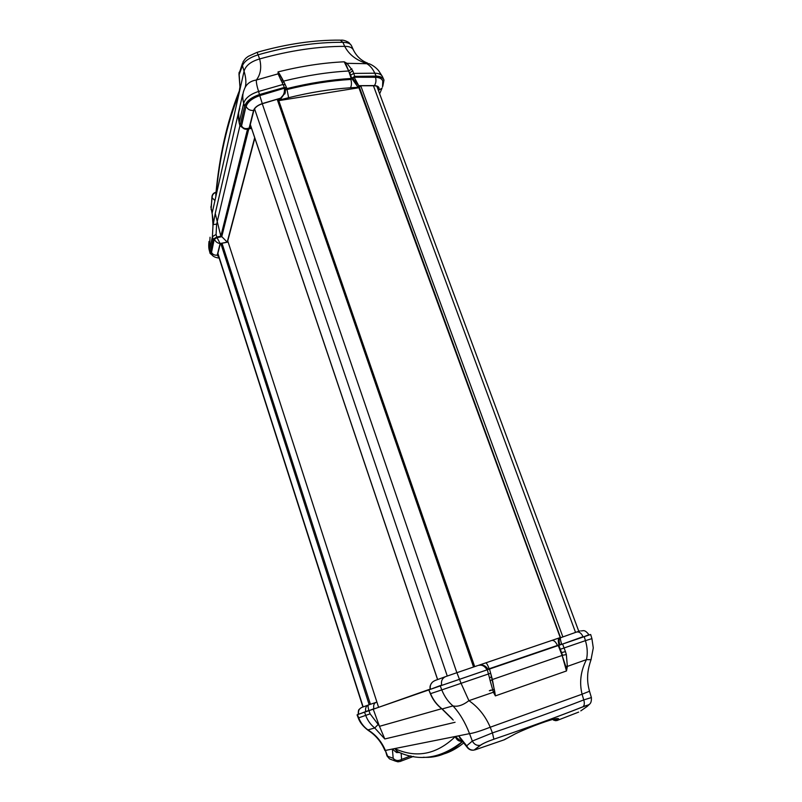 <?xml version="1.0" encoding="UTF-8"?>
<svg xmlns="http://www.w3.org/2000/svg" width="802" height="802" viewBox="0 0 802 802"><rect width="100%" height="100%" fill="white"/><g stroke="black" fill="none" stroke-linecap="round" stroke-linejoin="round"><path stroke-width="1.2" d="M560.227 637.57L358.644 87.017M378.514 707.083L227.748 240.931M242.404 63.538L238.966 74.115M238.816 91.929L238.765 94.546L239.838 87.508M238.986 74.215L240.079 88.691L238.765 94.546C227.177 123.227 219.547 157.142 215.878 196.29L215.818 194.295M279.367 99.288L279.738 100.13L277.332 99.237L262.304 103.749C257.572 105.373 254.765 107.588 253.863 110.395L249.793 126.566L251.247 127.518M279.738 100.13L279.066 99.157M279.637 100.491L358.173 87.869L361.491 85.764L374.263 85.754C376.98 86.014 378.454 86.716 378.694 87.839L378.424 90.516M285.281 92.531L280.109 99.819L288.63 97.704C310.274 92.35 330.895 89.042 350.474 87.789L358.133 87.308L358.765 85.674L354.304 77.523L352.75 78.406L358.765 85.674L374.404 85.573C378.273 85.854 379.757 87.378 378.845 90.125L378.544 90.847M241.502 126.155L246.024 106.175C247.537 101.643 252.089 98.024 259.688 95.318L284.329 88.24L259.788 95.598L262.274 103.588L280.58 98.185L285.161 92.852L285.572 88.811L284.409 88.521C284.74 91.919 283.898 94.696 281.883 96.862L280.109 99.819M284.159 82.426L281.823 81.824L284.359 87.418L259.467 94.566C251.146 97.383 246.194 101.323 244.59 106.395L240.009 125.734L239.186 122.556C237.953 117.673 238.144 113.002 239.758 108.541M284.068 82.245L283.206 80.571L280.84 79.879L278.083 73.854L279.597 74.065L278.043 71.889L278.083 73.854L256.329 80.03C250.224 80.992 246.204 84.14 244.269 89.473L243.968 90.275C242.475 93.994 242.384 98.345 243.698 103.328C245.252 98.105 250.214 94.155 258.575 91.468C256.971 86.365 256.219 82.546 256.329 80.03C260.65 74.476 261.753 67.448 259.637 58.947C250.926 61.463 245.733 65.543 244.069 71.177C246.034 77.894 246.404 83.258 245.191 87.298M209.011 241.412C208.55 245.442 208.68 248.49 209.382 250.565L212.4 236.66L216.089 234.445L216.61 224.119L213.031 224.61L212.4 236.66L213.111 239.227L216.801 237.021L220.841 236.229L215.247 213.432L213.352 223.808M212.981 224.74L212.229 214.044M257.262 52.28C286.575 43.95 314.234 39.899 340.248 40.14L342.885 42.326L344.72 46.356C318.264 46.316 289.903 50.516 259.637 58.947L257.131 52.32L248.319 56.33C245.863 58.235 246.054 57.543 243.056 61.854L242.455 65.704C244.339 61.122 249.663 57.463 258.404 54.726C288.369 46.215 316.529 42.075 342.885 42.326C347.597 42.396 350.474 43.559 351.527 45.834L353.542 50.275C352.299 47.579 349.361 46.275 344.72 46.356C348.87 54.356 355.908 59.96 365.822 63.188C369.602 65.032 372.589 68.37 374.805 73.203C378.885 73.253 381.451 74.446 382.514 76.791L383.947 79.949M285.702 89.533L286.905 89.233C309.271 83.729 330.554 80.37 350.765 79.157L352.299 79.067L354.193 77.243L375.416 77.002C379.456 77.203 381.882 78.466 382.684 80.781L382.724 80.902M352.649 78.135L352.409 79.338L358.133 87.308M242.194 127.398L240.009 125.734M220.841 236.229L247.537 129.102M213.111 239.227L210.094 253.412M212.801 255.617L210.094 253.392L209.412 249.392L210.044 237.242M382.805 86.155L383.988 80.07C383.035 77.654 380.419 76.34 376.148 76.13L354.735 76.36L352.77 70.807L349.762 72.792L350.634 75.177L353.742 73.403L374.805 73.203L376.148 76.13C380.258 76.24 382.835 77.453 383.877 79.769M284.359 87.418L286.645 87.889L286.905 88.591C309.432 83.057 330.865 79.679 351.206 78.466L354.735 76.36M240.009 126.285L239.186 122.556L243.698 103.328L244.59 106.395C246.234 101.463 251.196 97.513 259.467 94.566L258.575 91.468L283.046 84.451L285.322 84.882L286.615 87.839M284.329 88.24L285.572 88.811L285.151 92.862M211.337 253.322L214.284 238.996L216.921 237.412L221.653 236.48L248.63 128.911M254.825 138.114L227.417 242.194L222.234 243.217L220.129 244.47L217.462 255.096L218.866 257.091M352.77 70.807L346.975 63.318L344.198 61.804L345.832 63.929L346.975 63.318L369.181 63.749C372.709 65.193 375.827 67.458 378.534 70.546L382.374 76.471M345.832 63.929L351.587 78.245M284.449 83.017L278.043 71.889C301.241 66.125 323.296 62.767 344.198 61.804L348.7 70.987L351.206 78.466M280.84 79.879L281.823 81.824M282.384 79.017L279.597 74.065M382.534 86.997L382.775 81.052C381.963 78.736 379.546 77.473 375.506 77.283L354.193 77.243M286.905 88.591L286.685 88.09M248.81 128.881L221.743 236.72L217.001 237.643L214.365 239.227C215.558 241.763 217.482 243.196 220.139 243.527L216.921 237.412M218.926 257.272L217.222 255.146L220.139 243.527L227.207 242.124L221.653 236.48M246.685 129.232L249.141 128.059C245.542 129.262 242.996 128.5 241.512 125.764L241.592 126.385M241.422 125.984L241.542 126.275C243.086 128.771 245.111 129.703 247.607 129.082L251.557 128.42M350.765 79.157L352.299 79.067M211.116 209.633L211.979 196.68M216.019 192.44C213.382 193.252 212.079 195.026 212.119 197.783L212.029 196.209C212.52 194.034 213.853 192.731 216.029 192.28M467.656 747.945L466.684 745.82C468.318 748.958 470.764 750.391 474.032 750.111L480.619 745.218C482.774 743.564 487.195 741.559 493.892 739.213L493.892 739.203C527.225 727.865 556.879 717.088 582.843 706.883C587.726 705.028 589.149 704.888 587.124 706.472L580.788 710.883M467.215 747.394C469 749.639 471.265 750.542 474.032 750.111L480.318 745.299C476.819 745.83 474.162 744.416 472.338 741.058L466.684 745.82L458.824 735.905L460.368 738.732M438.383 755.213C447.055 753.74 455.486 749.639 463.696 742.923M462.072 740.868L460.438 740.697L455.275 736.617C456.699 740.106 459.065 741.649 462.363 741.238M399.586 752.487L397.13 751.494L394.855 748.647L398.243 752.256L399.416 752.426M423.326 757.258C437.21 758.251 450.293 752.998 462.574 741.509M399.446 752.466L396.609 752.557L392.378 749.138L394.855 748.647C416.569 758.481 436.709 754.471 455.275 736.617L458.824 735.905M487.857 669.169C486.022 666.261 483.666 664.908 480.769 665.109L479.235 665.279C482.182 664.738 484.729 666.161 486.874 669.55L559.014 644.898C557.881 641.029 558.082 638.663 559.616 637.791L478.112 665.47M561.721 644.357L583.044 636.698C581.29 633.079 579.144 631.525 576.598 632.036L559.946 637.971C558.914 638.903 558.834 641.129 559.716 644.658L561.611 644.006C560.488 640.367 560.137 638.252 560.558 637.66L359.136 86.586M587.124 706.472L589.671 704.076M480.769 665.109L480.769 665.109C483.536 664.808 485.932 666.161 487.947 669.149M391.717 759.755L389.531 758.882L386.985 755.905L385.381 750.441C381.652 741.579 375.837 734.732 367.938 729.9C363.797 726.933 360.7 722.873 358.644 717.73L357.461 714.662L364.559 712.196L365.702 715.364C367.597 720.477 370.614 724.677 374.745 727.985L384.79 738.963L379.316 725.92L370.103 713.86L358.263 717.98C359.817 722.391 363.126 726.532 368.198 730.381L368.719 730.722M452.168 718.782L442.173 708.958L452.97 705.91C459.646 713.088 465.17 722.341 469.531 733.65C473.521 733.168 480.418 731.033 490.222 727.224C485.35 715.915 478.253 707.063 468.909 700.667L461.06 683.324L441.772 689.9C444.468 696.557 448.208 701.89 452.97 705.91C457.611 707.003 462.924 705.259 468.909 700.667L493.39 692.236L495.395 695.885L494.664 691.154L493.39 692.236L490.192 680.888L492.127 679.615M398.213 761.89L395.266 761.058L393.191 758.291C395.416 760.787 398.213 761.168 401.591 759.414L401.13 753.068M399.857 761.629L395.266 761.058L389.511 758.872L386.985 755.905M428.819 689.931L364.559 712.196M429 689.83L440.258 685.921L441.772 689.9L430.554 693.65L428.799 689.89L430.383 693.77C432.93 699.915 436.809 704.988 442.032 708.988L442.173 708.958C436.98 704.938 433.11 699.835 430.554 693.65L430.383 693.77M494.664 691.154L490.644 673.239L461.06 683.324L459.506 679.304L440.258 685.921L487.335 669.78L489.461 677.77L491.556 676.858M489.34 669.099L487.335 669.78M562.593 644.056L584.237 636.668L585.43 640.648L560.327 649.269L561.55 652.597L565.44 651.605L562.593 644.056L489.511 669.038L492.388 679.525L495.395 695.885L566.483 670.963L567.365 666.402L565.771 666.332L566.483 670.963L562.132 655.445L565.771 666.332M590.653 634.492L584.237 636.668L590.653 634.492M489.461 677.77L490.192 680.888M492.949 682.813L492.197 679.885M558.723 645.379L562.573 655.294L566.342 654.572L567.365 666.402L586.462 659.615L591.014 659.715L593.279 647.916L591.916 638.643L585.43 640.648C587.435 647.344 587.786 653.67 586.462 659.615C580.678 670.983 579.214 682.512 582.072 694.211L589.51 691.244C588.177 686.412 587.545 681.89 587.605 677.66C587.726 674.813 587.455 670.382 591.014 659.715L591.204 659.224M566.342 654.572L565.44 651.605M559.826 644.978L559.134 645.239M441.782 685.389L487.014 669.87M558.252 645.54L562.132 655.445L492.187 679.585M358.684 714.241L368.87 710.412C367.978 707.284 367.857 705.459 368.499 704.948C366.033 706.091 365.11 708.266 365.732 711.484L365.812 711.765M430.343 689.359L430.393 688.968C429.712 685.008 431.346 682.151 435.285 680.417L445.451 676.677M368.94 710.692L373.892 708.687C373.211 705.499 373.912 703.404 375.978 702.402L368.499 704.948M430.263 689.068L373.973 708.968M373.241 709.219L379.316 725.92M480.328 745.289C482.754 743.584 487.265 741.549 493.892 739.203L492.428 732.918L472.338 741.058L469.531 733.65L385.381 750.441L387.637 756.246L393.191 758.291L392.378 749.138M582.843 706.883L582.994 706.773C584.457 705.389 584.708 703.103 583.746 699.915C557.109 710.281 526.673 721.279 492.428 732.918L490.222 727.224L582.072 694.211L583.746 699.915L591.395 697.57C591.746 706.291 587.485 704.437 582.994 706.773C556.929 717.048 527.235 727.865 493.892 739.203M556.598 720.627L557.35 720.417C559.154 719.063 559.144 718.442 557.32 718.532C552.548 718.612 529.881 726.853 515.375 733.8M515.365 733.81L504.338 739.755L474.874 749.91M505.561 738.953L504.338 739.755M553.51 719.234L556.859 720.567L578.663 712.096M553.009 719.364L555.525 720.717M377.872 724.737L374.745 727.985L367.938 729.9L368.198 730.381C375.837 735.324 381.421 742.061 384.93 750.612M575.545 632.397L373.421 85.734M562.793 636.688L360.78 85.854M473.551 667.003L277.181 99.278M456.859 672.708L262.274 103.759M447.265 676.026L254.565 108.871M437.641 679.555L250.304 124.541M370.434 704.296L222.004 243.267M369.181 704.717L220.891 243.708M363.156 706.913L217.893 253.372M214.916 200.54L212.119 197.783L211.016 207.818L212.229 212.65L244.069 71.177L242.455 65.704L239.176 74.496L240.079 88.691M350.474 87.789C351.627 85.473 351.757 82.686 350.855 79.438C330.655 80.651 309.361 84.009 287.006 89.513L288.63 97.704M286.905 89.233L285.723 89.834M259.688 95.318L259.788 95.598C252.199 98.305 247.638 101.914 246.134 106.445C247.638 109.383 250.114 110.716 253.572 110.445C254.565 107.588 257.462 105.303 262.274 103.588M246.024 106.175L241.402 125.513M215.247 213.432L242.705 94.265M377.05 86.816L378.574 90.165M375.416 77.002L375.506 77.283C376.349 80.501 375.978 83.268 374.404 85.573M379.647 93.824L382.053 88.13L378.845 90.125M211.227 251.798L211.267 253.141M217.222 255.146C214.455 255.457 212.48 254.414 211.307 252.018L214.284 238.996M350.634 75.177L351.627 78.135M351.908 68.882L348.7 70.987C328.108 72.11 306.414 75.488 283.597 81.102L283.487 81.122M213.031 224.61L212.841 225.111M216.801 237.021L216.089 234.445M216.61 224.119L217.121 222.755M251.307 127.698L249.141 128.059L253.572 110.445M227.207 242.124L254.675 137.673M217.031 222.435L239.898 125.884M557.56 645.78L557.43 645.44C555.746 641.75 553.851 640.096 551.726 640.457M489.25 669.129L489.16 668.768C487.696 664.918 486.553 662.953 485.711 662.873M560.728 637.389L559.616 637.791M583.174 637.029L588.939 634.703C584.367 628.898 583.154 631.104 581.219 630.893M580.077 630.933L576.598 632.036M459.466 679.324L456.919 672.688L445.732 676.577C442.243 678.161 440.899 680.978 441.691 685.038L430.484 689.309M477.37 665.7L456.919 672.688M358.293 714.371L358.604 713.97C358.063 710.813 359.166 708.607 361.933 707.364L368.298 705.028M455.075 722.281L384.79 738.963M494.333 689.329C489.03 691.013 487.907 691.254 490.964 690.061M558.804 645.359L560.327 649.269M370.103 713.86L368.95 710.692M441.922 708.908L453.23 720.106M441.671 708.717L379.456 726.331M413.511 756.396L400.439 761.359L401.591 759.414L410.865 755.885M578.793 631.314L376.83 86.205M474.684 666.612L278.244 99.087M437.581 679.575L250.284 124.641M362.935 706.993L217.793 253.763M239.146 72.23L238.976 74.105M215.818 194.365C219.397 155.929 226.986 122.044 238.595 92.691M284.84 93.944L285.161 92.852M219.177 258.074C214.555 257.542 211.939 255.968 211.347 253.362M284.129 82.375L285.271 84.781M283.126 80.431L282.144 78.536M239.156 122.997L238.605 113.132M340.99 40.15C343.166 39.93 345.812 40.732 348.92 42.556L351.386 45.524M212.951 224.831C213.342 222.425 213.091 218.796 212.199 213.964L210.866 206.816M367.657 63.147C361.471 60.802 356.77 56.511 353.542 50.275M209.382 250.565L210.034 253.181M461.741 740.457L460.438 740.697L462.273 741.118M397.13 751.494L398.243 752.256L396.609 752.557M462.523 741.439C440.97 758.642 419.175 762 397.15 751.504M358.223 714.101C358.283 708.356 359.276 709.88 359.968 708.607M489.491 669.048L490.644 673.239M430.243 688.978C429.561 686.903 430.293 684.627 432.438 682.131M467.155 747.294L459.807 738.02M555.626 718.762L557.44 719.745L556.859 720.567L553.992 720.326L552.698 719.454M591.916 638.643L590.693 634.603M591.395 697.57L589.51 691.244M358.263 717.98L357.07 714.863"/></g></svg>
